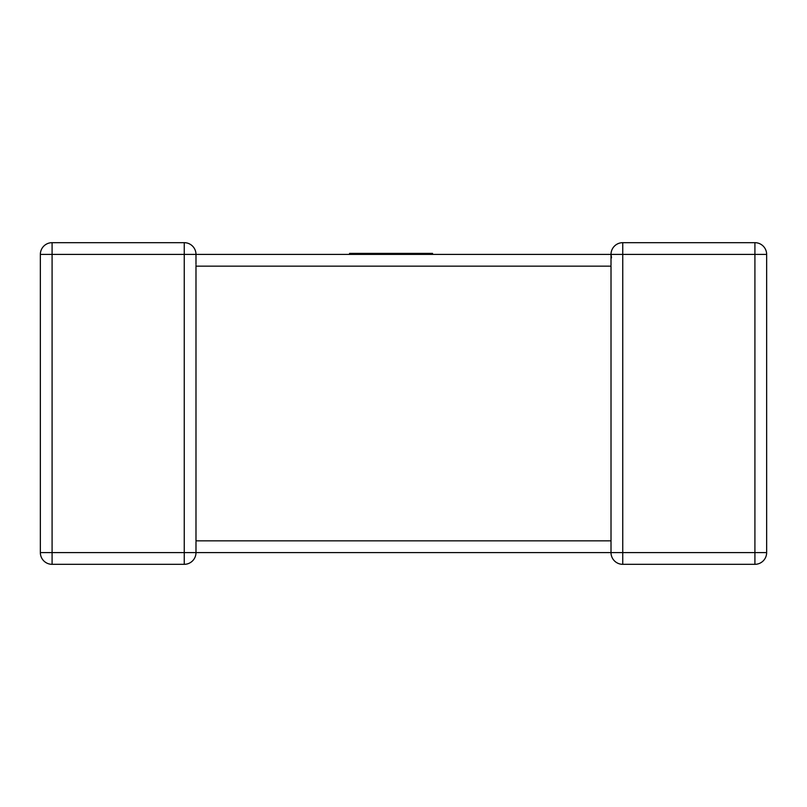 <?xml version="1.0" encoding="UTF-8"?>
<svg xmlns="http://www.w3.org/2000/svg" width="807" height="807" viewBox="0 0 807 807"><rect width="100%" height="100%" fill="white"/><g stroke="black" fill="none" stroke-linecap="round" stroke-linejoin="round"><path stroke-width="1.21" d="M195.99 541.759L195.99 552.583A11.742 11.742 0 0 1 184.248 564.325L52.092 564.325L52.092 552.583L184.248 552.583L184.248 254.417L52.092 254.417L52.092 552.583L40.35 552.583L40.35 254.417A11.742 11.742 0 0 1 52.092 242.675L184.248 242.675A11.742 11.742 0 0 1 195.99 254.417L611.01 254.417L432.552 254.417L432.552 253.378L349.572 253.378L349.572 254.417L195.99 254.417L195.99 264.252M195.99 265.241L195.99 540.841L611.01 540.841L611.01 266.159L195.99 266.159M611.02 254.81L611.01 254.417A11.742 11.742 0 0 1 622.752 242.675L754.908 242.675A11.742 11.742 0 0 1 766.65 254.417L766.65 552.583A11.742 11.742 0 0 1 754.908 564.325L622.752 564.325A11.742 11.742 0 0 1 611.01 552.583L195.99 552.583A11.742 11.742 0 0 1 184.248 564.325L184.248 552.583L195.99 552.583M611.01 265.241L611.01 254.417A11.742 11.742 0 0 1 622.752 242.675A11.742 11.742 0 0 0 611.01 254.417L622.752 254.417L622.752 552.583L754.908 552.583L754.908 254.417L622.752 254.417L622.752 242.675A11.742 11.742 0 0 0 611.01 254.417L611.524 257.857M611.01 541.759L611.01 552.583A11.742 11.742 0 0 0 622.752 564.325L622.752 552.583L611.01 552.583M40.35 552.583A11.742 11.742 0 0 0 52.092 564.325A11.742 11.742 0 0 1 40.35 552.583M349.572 254.417L432.552 254.417M766.65 254.417A11.742 11.742 0 0 0 754.908 242.675L754.908 254.417L766.65 254.417M766.65 552.583L754.908 552.583L754.908 564.325A11.742 11.742 0 0 0 766.65 552.583M52.092 242.675A11.742 11.742 0 0 0 40.35 254.417L52.092 254.417L52.092 242.675M184.248 242.675L184.248 254.417L195.99 254.417A11.742 11.742 0 0 0 184.248 242.675M611.01 542.748L611.01 540.841"/></g></svg>
